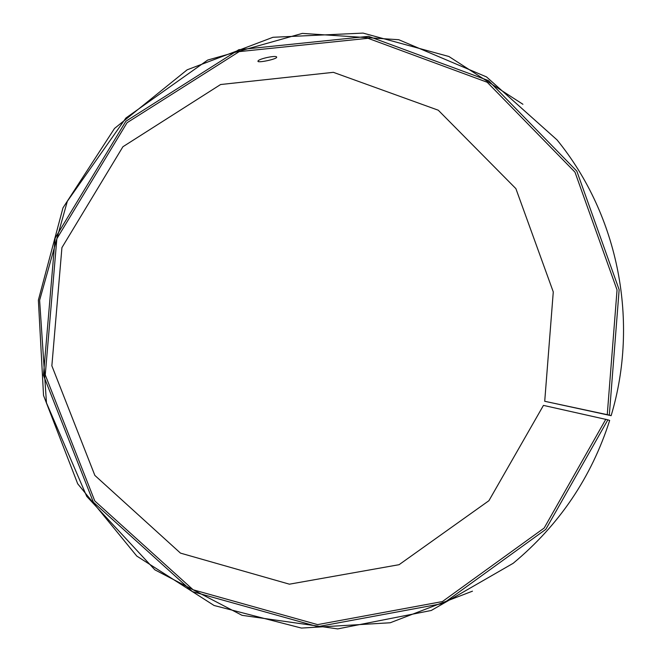 <?xml version="1.0" encoding="UTF-8"?>
<svg xmlns="http://www.w3.org/2000/svg" width="662" height="662" viewBox="0 0 662 662"><rect width="100%" height="100%" fill="white"/><g stroke="black" fill="none" stroke-linecap="round" stroke-linejoin="round"><path stroke-width="0.99" d="M544.718 401.28L609.313 415.107L619.152 289.708L576.825 171.127L488.498 80.607L368.535 36.336L238.808 49.7L125.871 121.254L55.136 238.088L43.452 375.255L93.359 502.193L192.402 591.613L317.777 626.649L443.366 603.405L545.802 529.36L607.865 419.832L609.669 420.436C591.456 477.343 559.291 524.966 513.174 563.296L431.26 610.48L337.711 628.9L242.035 615.321L154.867 569.825L86.722 496.359L46.456 402.827L39.621 300.267L67.334 201.281L125.929 117.985L207.686 60.06L302.335 33.398L398.756 39.72L486.545 76.924L557.04 139.905C619.003 215.994 639.194 322.22 611.125 415.678L544.718 401.28L553.275 291.917L515.888 188.637L438.261 110.206L333.375 72.332L220.595 84.529L122.9 146.749L61.93 247.621L51.859 365.813L94.856 475.415L180.486 553.126L289.41 584.182L399.078 564.694L488.912 500.704L543.452 405.392L607.865 419.832M607.269 414.536L617.05 289.948L574.98 172.145L487.215 82.254L368.047 38.305L239.205 51.619L127.071 122.71L56.849 238.717L45.248 374.915L94.79 500.96L193.122 589.776L317.628 624.614L442.382 601.568L544.164 528.036L605.838 419.228M609.313 415.107L611.125 415.678M522.914 104.273L448.91 56.502L363.082 33.1L272.959 37.287L187.164 69.808L114.518 128.445L62.964 207.885L38.371 300.134L43.535 395.462L77.694 483.79L136.777 556.072L214.091 605.49L301.442 628.072L390.241 622.76L472.461 591.174M258.023 60.987C258.983 58.686 276.873 54.929 276.666 57.164C277.37 59.05 257.783 63.155 257.94 61.268L258.023 60.987"/></g></svg>
